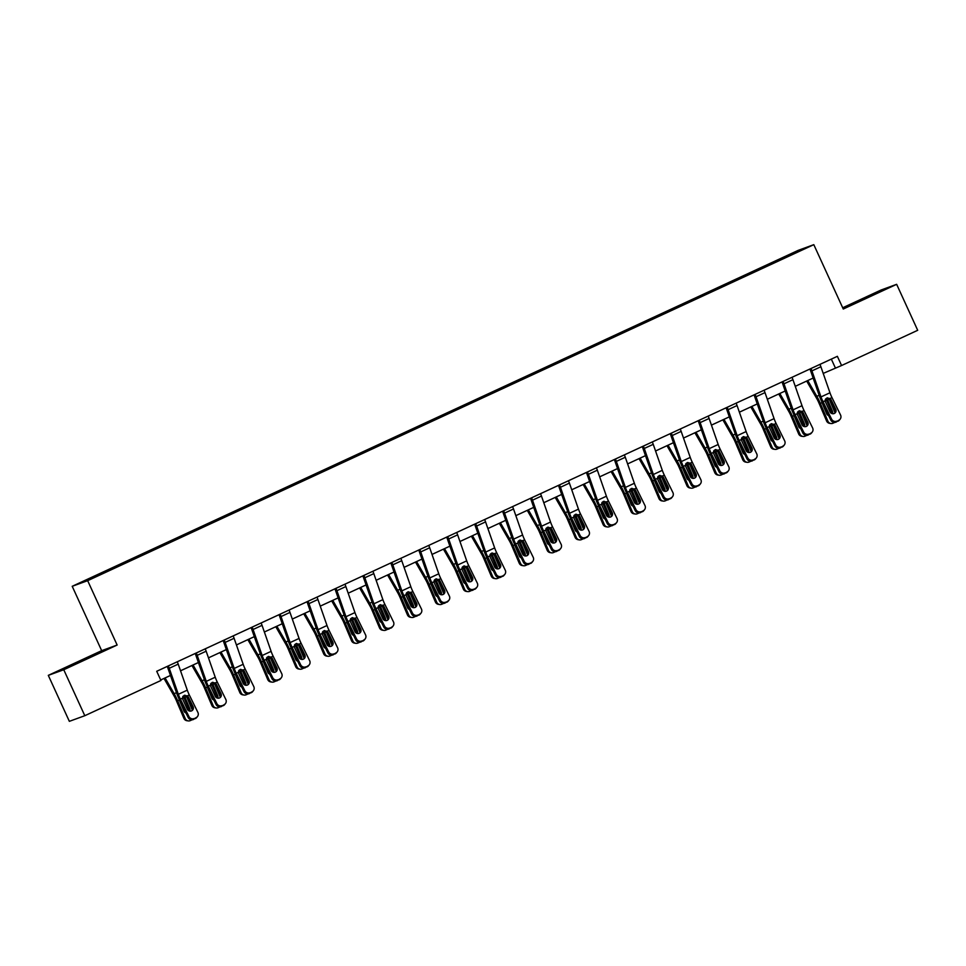 <?xml version="1.0" encoding="UTF-8"?>
<svg xmlns="http://www.w3.org/2000/svg" width="966" height="966" viewBox="0 0 966 966"><rect width="100%" height="100%" fill="white"/><g stroke="black" fill="none" stroke-linecap="round" stroke-linejoin="round"><path stroke-width="1.45" d="M48.3 675.367L63.756 669.74L117.14 645.034L101.672 650.661L48.3 675.367L69.347 721.336L84.803 715.709L160.936 680.487L156.721 671.285L837.365 356.321L841.579 365.522L917.7 330.3L896.653 284.318L881.197 289.957L842.702 307.768M101.672 650.661L72.209 586.302L798.351 250.291L813.807 244.664L87.664 580.675L72.209 586.302M796.986 251.365L82.678 581.906L121.004 564.953L796.841 252.066M63.756 669.74L84.803 715.709M117.14 645.034L87.664 580.675M813.807 244.664L843.27 309.023L896.653 284.318M823.201 373.407L841.579 365.522M160.694 679.967L170.475 675.451M180.533 670.79L198.416 662.519M208.475 657.858L226.358 649.587M236.416 644.938L254.299 636.654M264.358 632.005L282.241 623.722M292.3 619.073L310.183 610.802M320.241 606.141L338.136 597.869M348.183 593.209L366.078 584.937M376.136 580.288L394.019 572.005M404.078 567.356L421.961 559.072M432.019 554.424L449.902 546.152M459.961 541.491L477.844 533.22M487.902 528.559L505.786 520.288M515.844 515.639L533.727 507.355M543.786 502.706L561.669 494.423M571.727 489.774L589.61 481.503M599.669 476.842L617.552 468.57M627.61 463.909L645.493 455.638M655.552 450.989L673.435 442.706M683.493 438.057L701.376 429.773M711.435 425.125L729.318 416.853M739.376 412.192L757.259 403.921M767.318 399.26L785.201 390.989M795.26 386.34L813.143 378.056M831.328 359.123L835.312 367.805M765.012 266.012L765.362 266.773M737.07 278.945L737.42 279.705M709.129 291.877L709.479 292.638M681.187 304.809L681.537 305.57M653.245 317.729L653.596 318.502M625.304 330.662L625.654 331.435M597.362 343.594L597.712 344.355M569.421 356.526L569.771 357.287M541.479 369.459L541.829 370.22M513.538 382.379L513.888 383.152M485.596 395.311L485.946 396.084M457.655 408.244L458.005 409.004M429.713 421.176L430.063 421.937M401.771 434.108L402.122 434.869M373.83 447.029L374.18 447.801M345.888 459.961L346.239 460.734M317.947 472.893L318.297 473.654M290.005 485.826L290.355 486.586M262.064 498.758L262.402 499.519M234.11 511.678L234.46 512.451M206.169 524.61L206.519 525.383M178.227 537.543L178.577 538.303M150.285 550.475L150.636 551.236M122.344 563.407L122.694 564.168M842.956 308.323L880.775 291.14L842.895 308.19M68.84 666.854L103.41 650.855L79.14 661.396L64.179 668.544L68.84 666.854M819.941 364.387A7.076 1.546 65.2 0 1 820.883 366.742L829.963 392.764A10.119 2.222 -114.8 0 0 831.98 397.581L840.553 415.006A4.045 3.924 39 0 1 838.742 420.27L836.182 422.057L838.742 420.27M809.979 369L819.216 395.456A15.166 3.321 -114.8 0 0 822.259 402.677L830.82 420.101L831.593 419.147A4.045 3.924 39 0 0 836.954 421.104M810.981 368.529A7.076 1.546 65.2 0 1 811.923 370.884L821.003 396.917A10.119 2.222 -114.8 0 0 823.032 401.723L831.593 419.147M834.962 413.05A3.236 3.139 39 0 0 834.974 410.2L829.553 399.296L827.246 397.944M836.182 422.057A4.045 3.924 -141 0 1 830.82 420.101M840.118 419.208L839.345 420.162A4.045 3.924 -141 0 1 837.969 421.224M826.763 398.052L830.06 398.475L831.038 399.67L835.747 409.246A3.236 3.139 -141 0 1 834.298 413.46A3.236 3.139 -141 0 1 830.011 411.902L824.964 400.83L827.633 397.799M806.682 381.051L816.705 398.475A10.119 2.222 65.2 0 1 819.023 403.184L826.582 420.971L827.886 421.176A4.045 3.912 98.7 0 0 833.03 423.205L834.745 422.408M807.769 380.544L816.838 396.326A15.166 3.321 65.2 0 1 820.327 403.377L827.886 421.176M829.094 398.801A15.166 3.321 65.2 0 1 829.287 399.236L835.059 412.832M825.833 398.716L827.91 400.54L826.956 401.156L831.11 410.936L832.414 411.142L827.91 400.54M832.414 411.142A3.236 3.127 -81.3 0 1 832.414 413.702M828.587 415.549A3.236 3.127 -81.3 0 1 826.679 413.786L821.994 402.605L820.327 403.377M830.857 423.519L829.553 423.313A4.045 3.912 -81.3 0 1 826.582 420.971M831.219 413.243A3.236 3.127 98.7 0 0 831.11 410.936M826.956 401.156L825.29 399.465M845.624 307.345L876.536 293.169M871.694 295.487L850.515 305.196M94.33 655.202L73.15 664.91M68.26 667.059L99.172 652.883M791.999 377.32A7.076 1.546 65.2 0 1 792.941 379.674L802.022 405.696A10.119 2.222 -114.8 0 0 804.038 410.514L812.611 427.938A4.045 3.924 39 0 1 810.8 433.203L808.24 434.978L810.8 433.203M782.037 381.932L791.275 408.389A15.166 3.321 -114.8 0 0 794.318 415.609L802.879 433.034L803.652 432.08A4.045 3.924 39 0 0 809.013 434.024M783.04 381.461A7.076 1.546 65.2 0 1 783.981 383.816L793.062 409.838A10.119 2.222 -114.8 0 0 795.09 414.655L803.652 432.08M807.021 425.982A3.236 3.139 39 0 0 807.033 423.132L801.611 412.228L799.305 410.876M808.24 434.978A4.045 3.924 -141 0 1 802.879 433.034M812.177 432.14L811.404 433.094A4.045 3.924 -141 0 1 810.027 434.157M798.822 410.985L802.118 411.395L803.096 412.591L807.805 422.178A3.236 3.139 -141 0 1 806.356 426.392A3.236 3.139 -141 0 1 802.07 424.835L797.022 413.762L799.691 410.731M764.058 390.252A7.076 1.546 65.2 0 1 765 392.607L774.08 418.628A10.119 2.222 -114.8 0 0 776.096 423.434L784.67 440.858A4.045 3.924 39 0 1 782.858 446.135L780.299 447.91L782.858 446.135M754.084 394.865L763.333 421.321A15.166 3.321 -114.8 0 0 766.376 428.542L774.937 445.966L775.71 445.012A4.045 3.924 39 0 0 781.071 446.956M755.098 394.394A7.076 1.546 65.2 0 1 756.04 396.748L765.12 422.77A10.119 2.222 -114.8 0 0 767.149 427.588L775.71 445.012M779.079 438.914A3.236 3.139 39 0 0 779.091 436.064L773.669 425.161L771.363 423.808M780.299 447.91A4.045 3.924 -141 0 1 774.937 445.966M784.235 445.06L783.462 446.014A4.045 3.924 -141 0 1 782.086 447.089M770.88 423.917L774.177 424.328L775.155 425.523L779.864 435.111A3.236 3.139 -141 0 1 778.415 439.325A3.236 3.139 -141 0 1 774.128 437.767L769.069 426.694L771.749 423.651M778.741 393.983L788.763 411.407A10.119 2.222 65.2 0 1 791.082 416.105L798.64 433.903L799.945 434.096A4.045 3.912 98.7 0 0 805.089 436.125L806.803 435.34M779.828 393.476L788.896 409.258A15.166 3.321 65.2 0 1 792.386 416.31L799.945 434.096M801.152 411.721A15.166 3.321 65.2 0 1 801.345 412.168L807.117 425.765M797.892 411.649L799.969 413.472L799.015 414.076L803.169 423.869L804.473 424.062L799.969 413.472M804.473 424.062A3.236 3.127 -81.3 0 1 804.473 426.634M800.645 428.481A3.236 3.127 -81.3 0 1 798.737 426.718L794.052 415.537L792.386 416.31M802.915 436.439L801.611 436.246A4.045 3.912 -81.3 0 1 798.64 433.903M803.277 426.175A3.236 3.127 98.7 0 0 803.169 423.869M799.015 414.076L797.348 412.397M750.799 406.915L760.822 424.34A10.119 2.222 65.2 0 1 763.14 429.037L770.699 446.835L772.003 447.029A4.045 3.912 98.7 0 0 777.147 449.057L778.862 448.272M751.886 406.408L760.954 422.19A15.166 3.321 65.2 0 1 764.444 429.242L772.003 447.029M773.211 424.654A15.166 3.321 65.2 0 1 773.404 425.1L779.176 438.697M769.95 424.581L772.027 426.392L771.073 427.008L775.227 436.801L776.519 436.994L772.027 426.392M776.519 436.994A3.236 3.127 -81.3 0 1 776.531 439.566M772.703 441.414A3.236 3.127 -81.3 0 1 770.796 439.651L766.11 428.469L764.444 429.242M774.973 449.371L773.669 449.178A4.045 3.912 -81.3 0 1 770.699 446.835M775.336 439.095A3.236 3.127 98.7 0 0 775.227 436.801M771.073 427.008L769.407 425.318M736.116 403.184A7.076 1.546 65.2 0 1 737.058 405.539L746.138 431.56A10.119 2.222 -114.8 0 0 748.155 436.366L756.728 453.791A4.045 3.924 39 0 1 754.917 459.055L752.357 460.842L754.917 459.055M726.142 407.797L735.392 434.253A15.166 3.321 -114.8 0 0 738.435 441.462L746.996 458.886L747.769 457.932A4.045 3.924 39 0 0 753.13 459.888M727.157 407.326A7.076 1.546 65.2 0 1 728.098 409.681L737.179 435.702A10.119 2.222 -114.8 0 0 739.207 440.508L747.769 457.932M751.137 451.834A3.236 3.139 39 0 0 751.15 448.997L745.728 438.093L743.422 436.729M752.357 460.842A4.045 3.924 -141 0 1 746.996 458.886M756.293 457.993L755.521 458.947A4.045 3.924 -141 0 1 754.144 460.009M742.939 436.849L746.235 437.26L747.201 438.455L751.922 448.043A3.236 3.139 -141 0 1 750.473 452.257A3.236 3.139 -141 0 1 746.187 450.687L741.127 439.615L743.808 436.584M708.175 416.105A7.076 1.546 65.2 0 1 709.116 418.459L718.185 444.493A10.119 2.222 -114.8 0 0 720.213 449.299L728.787 466.723A4.045 3.924 39 0 1 726.975 471.988L724.415 473.775L726.975 471.988M698.201 420.717L707.45 447.186A15.166 3.321 -114.8 0 0 710.493 454.394L719.054 471.819L719.827 470.865A4.045 3.924 39 0 0 725.188 472.821M699.215 420.258A7.076 1.546 65.2 0 1 700.157 422.613L709.237 448.635A10.119 2.222 -114.8 0 0 711.266 453.44L719.827 470.865M723.196 464.767A3.236 3.139 39 0 0 723.208 461.917L717.786 451.025L715.48 449.661M724.415 473.775A4.045 3.924 -141 0 1 719.054 471.819M728.34 470.925L727.579 471.879A4.045 3.924 -141 0 1 726.203 472.942M714.997 449.77L718.293 450.192L719.259 451.388L723.981 460.963A3.236 3.139 -141 0 1 722.532 465.189A3.236 3.139 -141 0 1 718.245 463.62L713.186 452.547L715.866 449.516M680.233 429.037A7.076 1.546 65.2 0 1 681.175 431.391L690.243 457.413A10.119 2.222 -114.8 0 0 692.272 462.231L700.845 479.655A4.045 3.924 39 0 1 699.034 484.92L696.474 486.707L699.034 484.92M670.259 433.649L679.509 460.106A15.166 3.321 -114.8 0 0 682.551 467.327L691.113 484.751L691.885 483.797A4.045 3.924 39 0 0 697.247 485.753M671.273 433.179A7.076 1.546 65.2 0 1 672.215 435.533L681.296 461.567A10.119 2.222 -114.8 0 0 683.324 466.373L691.885 483.797M695.254 477.699A3.236 3.139 39 0 0 695.266 474.849L689.845 463.946L687.538 462.593M696.474 486.707A4.045 3.924 -141 0 1 691.113 484.751M700.398 483.857L699.625 484.811A4.045 3.924 -141 0 1 698.261 485.874M687.055 462.702L690.34 463.125L691.318 464.32L696.039 473.895A3.236 3.139 -141 0 1 694.59 478.11A3.236 3.139 -141 0 1 690.304 476.552L685.244 465.479L687.925 462.448M722.858 419.836L732.868 437.272A10.119 2.222 65.2 0 1 735.198 441.969L742.757 459.768L744.062 459.961A4.045 3.912 98.7 0 0 749.205 461.99L750.92 461.205M723.945 419.341L733.013 435.123A15.166 3.321 65.2 0 1 736.503 442.174L744.062 459.961M745.269 437.586A15.166 3.321 65.2 0 1 745.462 438.021L751.234 451.629M742.009 437.501L744.086 439.325L743.132 439.941L747.286 449.733L748.578 449.927L744.086 439.325M748.578 449.927A3.236 3.127 -81.3 0 1 748.59 452.499M744.762 454.346A3.236 3.127 -81.3 0 1 742.854 452.583L738.169 441.402L736.503 442.174M747.032 462.303L745.728 462.098A4.045 3.912 -81.3 0 1 742.757 459.768M747.394 452.028A3.236 3.127 98.7 0 0 747.286 449.733M743.132 439.941L741.465 438.25M694.916 432.768L704.926 450.204A10.119 2.222 65.2 0 1 707.257 454.901L714.816 472.688L716.12 472.893A4.045 3.912 98.7 0 0 721.264 474.922L722.979 474.125M695.991 432.273L705.071 448.055A15.166 3.321 65.2 0 1 708.561 455.095L716.12 472.893M717.327 450.518A15.166 3.321 65.2 0 1 717.509 450.953L723.293 464.561M714.067 450.434L716.144 452.257L715.178 452.873L719.344 462.654L720.636 462.859L716.144 452.257M720.636 462.859A3.236 3.127 -81.3 0 1 720.648 465.431M716.82 467.278A3.236 3.127 -81.3 0 1 714.912 465.503L710.215 454.334L708.561 455.095M719.09 475.236L717.786 475.03A4.045 3.912 -81.3 0 1 714.816 472.688M719.441 464.96A3.236 3.127 98.7 0 0 719.344 462.654M715.178 452.873L713.524 451.182M666.975 445.7L676.985 463.125A10.119 2.222 65.2 0 1 679.315 467.834L686.874 485.62L688.178 485.826A4.045 3.912 98.7 0 0 693.322 487.854L695.025 487.057M668.049 445.193L677.13 460.975A15.166 3.321 65.2 0 1 680.619 468.027L688.178 485.826M689.386 463.451A15.166 3.321 65.2 0 1 689.567 463.885L695.351 477.482M686.126 463.366L688.203 465.189L687.237 465.805L691.402 475.586L692.694 475.791L688.203 465.189M692.694 475.791A3.236 3.127 -81.3 0 1 692.707 478.351M688.879 480.199A3.236 3.127 -81.3 0 1 686.971 478.436L682.274 467.254L680.619 468.027M691.149 488.168L689.845 487.963A4.045 3.912 -81.3 0 1 686.874 485.62M691.499 477.892A3.236 3.127 98.7 0 0 691.402 475.586M687.237 465.805L685.582 464.115M652.292 441.969A7.076 1.546 65.2 0 1 653.233 444.324L662.302 470.345A10.119 2.222 -114.8 0 0 664.33 475.163L672.904 492.588A4.045 3.924 39 0 1 671.092 497.852L668.532 499.627L671.092 497.852M642.318 446.582L651.567 473.038A15.166 3.321 -114.8 0 0 654.61 480.259L663.171 497.683L663.944 496.729A4.045 3.924 39 0 0 669.305 498.673M643.332 446.111A7.076 1.546 65.2 0 1 644.274 448.465L653.354 474.487A10.119 2.222 -114.8 0 0 655.383 479.305L663.944 496.729M667.301 490.631A3.236 3.139 39 0 0 667.325 487.782L661.903 476.878L659.597 475.526M668.532 499.627A4.045 3.924 -141 0 1 663.171 497.683M672.457 496.79L671.684 497.744A4.045 3.924 -141 0 1 670.319 498.806M659.102 475.634L662.398 476.045L663.376 477.24L668.098 486.828A3.236 3.139 -141 0 1 666.649 491.042A3.236 3.139 -141 0 1 662.362 489.484L657.303 478.411L659.983 475.381M639.033 458.633L649.043 476.057A10.119 2.222 65.2 0 1 651.374 480.754L658.933 498.553L660.225 498.746A4.045 3.912 98.7 0 0 665.381 500.786L667.083 499.99M640.108 458.125L649.188 473.908A15.166 3.321 65.2 0 1 652.678 480.959L660.225 498.746M661.444 476.371A15.166 3.321 65.2 0 1 661.625 476.818L667.409 490.414M658.172 476.298L660.249 478.122L659.295 478.725L663.461 488.518L664.753 488.711L660.249 478.122M664.753 488.711A3.236 3.127 -81.3 0 1 664.765 491.283M660.937 493.131A3.236 3.127 -81.3 0 1 659.029 491.368L654.332 480.187L652.678 480.959M663.207 501.088L661.903 500.895A4.045 3.912 -81.3 0 1 658.933 498.553M663.557 490.825A3.236 3.127 98.7 0 0 663.461 488.518M659.295 478.725L657.641 477.047M624.35 454.901A7.076 1.546 65.2 0 1 625.292 457.256L634.36 483.278A10.119 2.222 -114.8 0 0 636.389 488.084L644.962 505.508A4.045 3.924 39 0 1 643.151 510.785L640.591 512.56L643.151 510.785M614.376 459.514L623.625 485.97A15.166 3.321 -114.8 0 0 626.656 493.191L635.23 510.616L636.002 509.662A4.045 3.924 39 0 0 641.364 511.606M615.39 459.043A7.076 1.546 65.2 0 1 616.332 461.398L625.413 487.419A10.119 2.222 -114.8 0 0 627.429 492.237L636.002 509.662M639.359 503.564A3.236 3.139 39 0 0 639.383 500.714L633.962 489.81L631.655 488.458M640.591 512.56A4.045 3.924 -141 0 1 635.23 510.616M644.515 509.722L643.742 510.664A4.045 3.924 -141 0 1 642.378 511.739M631.16 488.567L634.457 488.977L635.435 490.173L640.156 499.76A3.236 3.139 -141 0 1 638.707 503.974A3.236 3.139 -141 0 1 634.42 502.417L629.361 491.344L632.042 488.313M611.092 471.565L621.102 488.989A10.119 2.222 65.2 0 1 623.432 493.686L630.991 511.485L632.283 511.678A4.045 3.912 98.7 0 0 637.439 513.707L639.142 512.922M612.166 471.058L621.247 486.84A15.166 3.321 65.2 0 1 624.736 493.892L632.283 511.678M633.503 489.303A15.166 3.321 65.2 0 1 633.684 489.75L639.468 503.346M630.23 489.231L632.307 491.042L631.353 491.658L635.519 501.451L636.811 501.644L632.307 491.042M636.811 501.644A3.236 3.127 -81.3 0 1 636.823 504.216M632.996 506.063A3.236 3.127 -81.3 0 1 631.088 504.3L626.391 493.119L624.736 493.892M635.254 514.021L633.962 513.827A4.045 3.912 -81.3 0 1 630.991 511.485M635.616 503.745A3.236 3.127 98.7 0 0 635.519 501.451M631.353 491.658L629.699 489.967M596.408 467.834A7.076 1.546 65.2 0 1 597.35 470.188L606.419 496.21A10.119 2.222 -114.8 0 0 608.447 501.016L617.02 518.44A4.045 3.924 39 0 1 615.209 523.705L612.649 525.492L615.209 523.705M586.434 472.446L595.684 498.903A15.166 3.321 -114.8 0 0 598.715 506.112L607.288 523.536L608.061 522.582A4.045 3.924 39 0 0 613.422 524.538M587.449 471.976A7.076 1.546 65.2 0 1 588.391 474.33L597.471 500.352A10.119 2.222 -114.8 0 0 599.488 505.158L608.061 522.582M611.418 516.484A3.236 3.139 39 0 0 611.43 513.646L606.008 502.743L603.714 501.378M612.649 525.492A4.045 3.924 -141 0 1 607.288 523.536M616.574 522.642L615.801 523.596A4.045 3.924 -141 0 1 614.436 524.659M603.219 501.499L606.515 501.909L607.493 503.105L612.202 512.692A3.236 3.139 -141 0 1 610.766 516.907A3.236 3.139 -141 0 1 606.479 515.337L601.42 504.264L604.1 501.233M583.138 484.485L593.16 501.922A10.119 2.222 65.2 0 1 595.491 506.619L603.05 524.417L604.342 524.61A4.045 3.912 98.7 0 0 609.498 526.639L611.2 525.854M584.225 483.99L593.293 499.772A15.166 3.321 65.2 0 1 596.795 506.824L604.342 524.61M605.561 502.235A15.166 3.321 65.2 0 1 605.742 502.67L611.526 516.279M602.289 502.151L604.366 503.974L603.412 504.59L607.566 514.383L608.87 514.576L604.366 503.974M608.87 514.576A3.236 3.127 -81.3 0 1 608.882 517.148M605.054 518.996A3.236 3.127 -81.3 0 1 603.134 517.233L598.449 506.051L596.795 506.824M607.312 526.953L606.02 526.748A4.045 3.912 -81.3 0 1 603.05 524.417M607.674 516.677A3.236 3.127 98.7 0 0 607.566 514.383M603.412 504.59L601.758 502.9M568.455 480.754A7.076 1.546 65.2 0 1 569.409 483.109L578.477 509.142A10.119 2.222 -114.8 0 0 580.506 513.948L589.079 531.372A4.045 3.924 39 0 1 587.268 536.637L584.708 538.424L587.268 536.637M558.493 485.367L567.742 511.835A15.166 3.321 -114.8 0 0 570.773 519.044L579.346 536.468L580.119 535.514A4.045 3.924 39 0 0 585.481 537.47M559.507 484.908A7.076 1.546 65.2 0 1 560.449 487.262L569.529 513.284A10.119 2.222 -114.8 0 0 571.546 518.09L580.119 535.514M583.476 529.416A3.236 3.139 39 0 0 583.488 526.567L578.066 515.675L575.772 514.31M584.708 538.424A4.045 3.924 -141 0 1 579.346 536.468M588.632 535.575L587.859 536.528A4.045 3.924 -141 0 1 586.495 537.591M575.277 514.419L578.574 514.842L579.552 516.037L584.261 525.613A3.236 3.139 -141 0 1 582.824 529.839A3.236 3.139 -141 0 1 578.537 528.269L573.478 517.196L576.159 514.166M555.196 497.418L565.219 514.854A10.119 2.222 65.2 0 1 567.549 519.551L575.108 537.337L576.4 537.543A4.045 3.912 98.7 0 0 581.556 539.571L583.259 538.774M556.283 496.922L565.351 512.705A15.166 3.321 65.2 0 1 568.853 519.744L576.4 537.543M577.62 515.168A15.166 3.321 65.2 0 1 577.801 515.602L583.585 529.211M574.347 515.083L576.424 516.907L575.47 517.522L579.624 527.303L580.928 527.508L576.424 516.907M580.928 527.508A3.236 3.127 -81.3 0 1 580.94 530.08M577.113 531.928A3.236 3.127 -81.3 0 1 575.193 530.153L570.508 518.984L568.853 519.744M579.371 539.885L578.079 539.68A4.045 3.912 -81.3 0 1 575.108 537.337M579.733 529.61A3.236 3.127 98.7 0 0 579.624 527.303M575.47 517.522L573.816 515.832M540.513 493.686A7.076 1.546 65.2 0 1 541.455 496.041L550.535 522.063A10.119 2.222 -114.8 0 0 552.564 526.881L561.125 544.305A4.045 3.924 39 0 1 559.326 549.569L556.766 551.357L559.326 549.569M530.551 498.299L539.801 524.755A15.166 3.321 -114.8 0 0 542.832 531.976L551.405 549.4L552.178 548.447A4.045 3.924 39 0 0 557.539 550.403M531.566 497.828A7.076 1.546 65.2 0 1 532.508 500.183L541.576 526.216A10.119 2.222 -114.8 0 0 543.604 531.022L552.178 548.447M555.535 542.349A3.236 3.139 39 0 0 555.547 539.499L550.125 528.595L547.819 527.243M556.766 551.357A4.045 3.924 -141 0 1 551.405 549.4M560.691 548.507L559.918 549.461A4.045 3.924 -141 0 1 558.553 550.523M547.336 527.351L550.632 527.774L551.61 528.97L556.319 538.545A3.236 3.139 -141 0 1 554.882 542.759A3.236 3.139 -141 0 1 550.596 541.202L545.536 530.129L548.217 527.098M527.255 510.35L537.277 527.774A10.119 2.222 65.2 0 1 539.608 532.483L547.167 550.27L548.459 550.475A4.045 3.912 98.7 0 0 553.615 552.504L555.317 551.707M528.342 509.843L537.41 525.625A15.166 3.321 65.2 0 1 540.912 532.677L548.459 550.475M549.678 528.1A15.166 3.321 65.2 0 1 549.859 528.535L555.643 542.131M546.406 528.016L548.483 529.839L547.529 530.455L551.683 540.236L552.987 540.441L548.483 529.839M552.987 540.441A3.236 3.127 -81.3 0 1 552.999 543.001M549.171 544.848A3.236 3.127 -81.3 0 1 547.251 543.085L542.566 531.904L540.912 532.677M551.429 552.818L550.137 552.612A4.045 3.912 -81.3 0 1 547.167 550.27M551.791 542.542A3.236 3.127 98.7 0 0 551.683 540.236M547.529 530.455L545.875 528.764M512.572 506.619A7.076 1.546 65.2 0 1 513.514 508.973L522.594 534.995A10.119 2.222 -114.8 0 0 524.623 539.813L533.184 557.237A4.045 3.924 39 0 1 531.385 562.502L528.813 564.277L531.385 562.502M502.61 511.231L511.859 537.688A15.166 3.321 -114.8 0 0 514.89 544.909L523.463 562.333L524.236 561.379A4.045 3.924 39 0 0 529.585 563.323M503.624 510.76A7.076 1.546 65.2 0 1 504.566 513.115L513.634 539.137A10.119 2.222 -114.8 0 0 515.663 543.955L524.236 561.379M527.593 555.281A3.236 3.139 39 0 0 527.605 552.431L522.183 541.528L519.877 540.175M528.813 564.277A4.045 3.924 -141 0 1 523.463 562.333M532.749 561.439L531.976 562.393A4.045 3.924 -141 0 1 530.612 563.456M519.394 540.284L522.691 540.694L523.669 541.89L528.378 551.477A3.236 3.139 -141 0 1 526.941 555.692A3.236 3.139 -141 0 1 522.654 554.134L517.595 543.061L520.276 540.03M499.313 523.282L509.336 540.706A10.119 2.222 65.2 0 1 511.666 545.404L519.225 563.202L520.517 563.395A4.045 3.912 98.7 0 0 525.673 565.436L527.376 564.639M500.4 522.775L509.468 538.557A15.166 3.321 65.2 0 1 512.958 545.609L520.517 563.395M521.737 541.02A15.166 3.321 65.2 0 1 521.918 541.467L527.702 555.064M518.464 540.948L520.541 542.771L519.587 543.375L523.741 553.168L525.045 553.361L520.541 542.771M525.045 553.361A3.236 3.127 -81.3 0 1 525.057 555.933M521.229 557.78A3.236 3.127 -81.3 0 1 519.31 556.018L514.624 544.836L512.958 545.609M523.487 565.738L522.195 565.545A4.045 3.912 -81.3 0 1 519.225 563.202M523.85 555.474A3.236 3.127 98.7 0 0 523.741 553.168M519.587 543.375L517.933 541.697M484.63 519.551A7.076 1.546 65.2 0 1 485.572 521.906L494.652 547.927A10.119 2.222 -114.8 0 0 496.681 552.733L505.242 570.157A4.045 3.924 39 0 1 503.443 575.434L500.871 577.209L503.443 575.434M474.668 524.164L483.906 550.62A15.166 3.321 -114.8 0 0 486.949 557.841L495.522 575.265L496.295 574.311A4.045 3.924 39 0 0 501.644 576.255M475.683 523.693A7.076 1.546 65.2 0 1 476.624 526.047L485.693 552.069A10.119 2.222 -114.8 0 0 487.721 556.887L496.295 574.311M499.651 568.213A3.236 3.139 39 0 0 499.663 565.364L494.242 554.46L491.935 553.107M500.871 577.209A4.045 3.924 -141 0 1 495.522 575.265M504.807 574.372L504.035 575.313A4.045 3.924 -141 0 1 502.67 576.388M491.452 553.216L494.749 553.627L495.727 554.822L500.436 564.41A3.236 3.139 -141 0 1 498.999 568.624A3.236 3.139 -141 0 1 494.713 567.066L489.653 555.993L492.334 552.963M471.372 536.215L481.394 553.639A10.119 2.222 65.2 0 1 483.725 558.336L491.283 576.134L492.575 576.328A4.045 3.912 98.7 0 0 497.731 578.356L499.434 577.571M472.459 535.707L481.527 551.489A15.166 3.321 65.2 0 1 485.017 558.541L492.575 576.328M493.783 553.953A15.166 3.321 65.2 0 1 493.976 554.399L499.748 567.996M490.523 553.88L492.6 555.692L491.646 556.307L495.8 566.1L497.104 566.293L492.6 555.692M497.104 566.293A3.236 3.127 -81.3 0 1 497.116 568.865M493.288 570.713A3.236 3.127 -81.3 0 1 491.368 568.95L486.683 557.768L485.017 558.541M495.546 578.67L494.254 578.477A4.045 3.912 -81.3 0 1 491.283 576.134M495.908 568.394A3.236 3.127 98.7 0 0 495.8 566.1M491.646 556.307L489.991 554.617M456.689 532.483A7.076 1.546 65.2 0 1 457.63 534.838L466.711 560.86A10.119 2.222 -114.8 0 0 468.739 565.665L477.301 583.09A4.045 3.924 39 0 1 475.501 588.354L472.929 590.141L475.501 588.354M446.727 537.096L455.964 563.552A15.166 3.321 -114.8 0 0 459.007 570.761L467.58 588.185L468.353 587.231A4.045 3.924 39 0 0 473.702 589.188M447.741 536.625A7.076 1.546 65.2 0 1 448.683 538.98L457.751 565.001A10.119 2.222 -114.8 0 0 459.78 569.807L468.353 587.231M471.71 581.134A3.236 3.139 39 0 0 471.722 578.296L466.3 567.392L463.994 566.028M472.929 590.141A4.045 3.924 -141 0 1 467.58 588.185M476.866 587.292L476.093 588.246A4.045 3.924 -141 0 1 474.729 589.308M463.511 566.148L466.807 566.559L467.785 567.754L472.495 577.342A3.236 3.139 -141 0 1 471.046 581.556A3.236 3.139 -141 0 1 466.771 579.986L461.712 568.914L464.392 565.883M443.43 549.135L453.452 566.571A10.119 2.222 65.2 0 1 455.783 571.268L463.33 589.067L464.634 589.26A4.045 3.912 98.7 0 0 469.778 591.289L471.493 590.504M444.517 548.64L453.585 564.422A15.166 3.321 65.2 0 1 457.075 571.474L464.634 589.26M465.841 566.885A15.166 3.321 65.2 0 1 466.035 567.32L471.806 580.928M462.581 566.8L464.658 568.624L463.704 569.24L467.858 579.032L469.162 579.226L464.658 568.624M469.162 579.226A3.236 3.127 -81.3 0 1 469.174 581.798M465.334 583.645A3.236 3.127 -81.3 0 1 463.426 581.882L458.741 570.701L457.075 571.474M467.604 591.603L466.3 591.409A4.045 3.912 -81.3 0 1 463.33 589.067M467.967 581.327A3.236 3.127 98.7 0 0 467.858 579.032M463.704 569.24L462.05 567.549M428.747 545.416A7.076 1.546 65.2 0 1 429.689 547.758L438.769 573.792A10.119 2.222 -114.8 0 0 440.798 578.598L449.359 596.022A4.045 3.924 39 0 1 447.56 601.287L444.988 603.074L447.56 601.287M418.785 550.016L428.023 576.485A15.166 3.321 -114.8 0 0 431.065 583.693L439.639 601.118L440.411 600.164A4.045 3.924 39 0 0 445.761 602.12M419.799 549.557A7.076 1.546 65.2 0 1 420.741 551.912L429.81 577.934A10.119 2.222 -114.8 0 0 431.838 582.74L440.411 600.164M443.768 594.066A3.236 3.139 39 0 0 443.78 591.216L438.359 580.325L436.052 578.96M444.988 603.074A4.045 3.924 -141 0 1 439.639 601.118M448.924 600.224L448.152 601.178A4.045 3.924 -141 0 1 446.787 602.241M435.569 579.069L438.866 579.491L439.844 580.687L444.553 590.274A3.236 3.139 -141 0 1 443.104 594.488A3.236 3.139 -141 0 1 438.818 592.919L433.77 581.846L436.451 578.815M415.489 562.067L425.511 579.503A10.119 2.222 65.2 0 1 427.841 584.201L435.388 601.987L436.692 602.192A4.045 3.912 98.7 0 0 441.836 604.221L443.551 603.424M416.575 561.572L425.644 577.354A15.166 3.321 65.2 0 1 429.133 584.394L436.692 602.192M437.9 579.817A15.166 3.321 65.2 0 1 438.093 580.252L443.865 593.861M434.64 579.733L436.717 581.556L435.763 582.172L439.916 591.953L441.22 592.158L436.717 581.556M441.22 592.158A3.236 3.127 -81.3 0 1 441.233 594.73M437.393 596.577A3.236 3.127 -81.3 0 1 435.485 594.802L430.8 583.633L429.133 584.394M439.663 604.535L438.359 604.33A4.045 3.912 -81.3 0 1 435.388 601.987M440.025 594.259A3.236 3.127 98.7 0 0 439.916 591.953M435.763 582.172L434.108 580.481M400.805 558.336A7.076 1.546 65.2 0 1 401.747 560.691L410.828 586.712A10.119 2.222 -114.8 0 0 412.856 591.53L421.418 608.954A4.045 3.924 39 0 1 419.618 614.219L417.046 616.006L419.618 614.219M390.844 562.949L400.081 589.405A15.166 3.321 -114.8 0 0 403.124 596.626L411.697 614.05L412.47 613.096A4.045 3.924 39 0 0 417.819 615.052M391.846 562.49A7.076 1.546 65.2 0 1 392.8 564.832L401.868 590.866A10.119 2.222 -114.8 0 0 403.897 595.672L412.47 613.096M415.827 606.998A3.236 3.139 39 0 0 415.839 604.148L410.417 593.245L408.111 591.892M417.046 616.006A4.045 3.924 -141 0 1 411.697 614.05M420.983 613.156L420.21 614.11A4.045 3.924 -141 0 1 418.846 615.173M407.628 592.001L410.924 592.424L411.902 593.619L416.612 603.195A3.236 3.139 -141 0 1 415.163 607.409A3.236 3.139 -141 0 1 410.876 605.851L405.829 594.778L408.509 591.747M387.547 574.999L397.569 592.424A10.119 2.222 65.2 0 1 399.9 597.133L407.447 614.919L408.751 615.125A4.045 3.912 98.7 0 0 413.895 617.153L415.609 616.356M388.634 574.504L397.702 590.274A15.166 3.321 65.2 0 1 401.192 597.326L408.751 615.125M409.958 592.75A15.166 3.321 65.2 0 1 410.152 593.184L415.923 606.781M406.698 592.665L408.775 594.488L407.821 595.104L411.975 604.885L413.279 605.09L408.775 594.488M413.279 605.09A3.236 3.127 -81.3 0 1 413.291 607.65M409.451 609.498A3.236 3.127 -81.3 0 1 407.543 607.735L402.858 596.553L401.192 597.326M411.721 617.467L410.417 617.262A4.045 3.912 -81.3 0 1 407.447 614.919M412.084 607.191A3.236 3.127 98.7 0 0 411.975 604.885M407.821 595.104L406.167 593.414M372.864 571.268A7.076 1.546 65.2 0 1 373.806 573.623L382.886 599.644A10.119 2.222 -114.8 0 0 384.915 604.462L393.476 621.887A4.045 3.924 39 0 1 391.677 627.151L389.105 628.926L391.677 627.151M362.902 575.881L372.139 602.337A15.166 3.321 -114.8 0 0 375.182 609.558L383.756 626.982L384.516 626.028A4.045 3.924 39 0 0 389.878 627.972M363.904 575.41A7.076 1.546 65.2 0 1 364.846 577.765L373.927 603.786A10.119 2.222 -114.8 0 0 375.955 608.604L384.516 626.028M387.885 619.93A3.236 3.139 39 0 0 387.897 617.081L382.476 606.177L380.169 604.825M389.105 628.926A4.045 3.924 -141 0 1 383.756 626.982M393.041 626.089L392.268 627.043A4.045 3.924 -141 0 1 390.904 628.105M379.686 604.933L382.983 605.344L383.961 606.539L388.67 616.127A3.236 3.139 -141 0 1 387.221 620.341A3.236 3.139 -141 0 1 382.934 618.783L377.887 607.711L380.568 604.68M359.606 587.932L369.628 605.356A10.119 2.222 65.2 0 1 371.958 610.053L379.505 627.852L380.809 628.045A4.045 3.912 98.7 0 0 385.953 630.086L387.668 629.289M360.692 587.425L369.761 603.207A15.166 3.321 65.2 0 1 373.25 610.258L380.809 628.045M382.017 605.67A15.166 3.321 65.2 0 1 382.21 606.117L387.982 619.713M378.757 605.597L380.833 607.421L379.88 608.025L384.033 617.817L385.337 618.011L380.833 607.421M385.337 618.011A3.236 3.127 -81.3 0 1 385.337 620.583M381.51 622.43A3.236 3.127 -81.3 0 1 379.602 620.667L374.917 609.486L373.25 610.258M383.78 630.387L382.476 630.194A4.045 3.912 -81.3 0 1 379.505 627.852M384.142 620.124A3.236 3.127 98.7 0 0 384.033 617.817M379.88 608.025L378.225 606.346M344.922 584.201A7.076 1.546 65.2 0 1 345.864 586.555L354.945 612.577A10.119 2.222 -114.8 0 0 356.973 617.383L365.534 634.807A4.045 3.924 39 0 1 363.723 640.084L361.163 641.859L363.723 640.084M334.96 588.813L344.198 615.27A15.166 3.321 -114.8 0 0 347.241 622.49L355.802 639.915L356.575 638.961A4.045 3.924 39 0 0 361.936 640.905M335.963 588.342A7.076 1.546 65.2 0 1 336.905 590.697L345.985 616.719A10.119 2.222 -114.8 0 0 348.014 621.536L356.575 638.961M359.944 632.863A3.236 3.139 39 0 0 359.956 630.013L354.534 619.109L352.228 617.757M361.163 641.859A4.045 3.924 -141 0 1 355.802 639.915M365.1 639.021L364.327 639.975A4.045 3.924 -141 0 1 362.95 641.038M351.745 617.866L355.041 618.276L356.019 619.472L360.729 629.059A3.236 3.139 -141 0 1 359.28 633.273A3.236 3.139 -141 0 1 354.993 631.716L349.946 620.643L352.626 617.612M331.664 600.864L341.686 618.288A10.119 2.222 65.2 0 1 344.005 622.985L351.564 640.784L352.868 640.977A4.045 3.912 98.7 0 0 358.012 643.006L359.726 642.221M332.751 600.357L341.819 616.139A15.166 3.321 65.2 0 1 345.309 623.191L352.868 640.977M354.075 618.602A15.166 3.321 65.2 0 1 354.268 619.049L360.04 632.645M350.815 618.53L352.892 620.341L351.938 620.957L356.092 630.75L357.396 630.943L352.892 620.341M357.396 630.943A3.236 3.127 -81.3 0 1 357.396 633.515M353.568 635.362A3.236 3.127 -81.3 0 1 351.66 633.599L346.975 622.418L345.309 623.191M355.838 643.32L354.534 643.127A4.045 3.912 -81.3 0 1 351.564 640.784M356.2 633.044A3.236 3.127 98.7 0 0 356.092 630.75M351.938 620.957L350.284 619.266M316.981 597.133A7.076 1.546 65.2 0 1 317.923 599.488L327.003 625.509A10.119 2.222 -114.8 0 0 329.032 630.315L337.593 647.739A4.045 3.924 39 0 1 335.782 653.004L333.222 654.791L335.782 653.004M307.019 601.746L316.256 628.202A15.166 3.321 -114.8 0 0 319.299 635.411L327.86 652.835L328.633 651.881A4.045 3.924 39 0 0 333.995 653.837M308.021 601.275A7.076 1.546 65.2 0 1 308.963 603.629L318.043 629.651A10.119 2.222 -114.8 0 0 320.072 634.457L328.633 651.881M332.002 645.783A3.236 3.139 39 0 0 332.014 642.945L326.593 632.042L324.286 630.677M333.222 654.791A4.045 3.924 -141 0 1 327.86 652.835M337.158 651.941L336.385 652.895A4.045 3.924 -141 0 1 335.009 653.958M323.803 630.798L327.1 631.209L328.078 632.404L332.787 641.992A3.236 3.139 -141 0 1 331.338 646.206A3.236 3.139 -141 0 1 327.051 644.636L322.004 633.563L324.685 630.532M303.722 613.784L313.745 631.221A10.119 2.222 65.2 0 1 316.063 635.918L323.622 653.716L324.926 653.91A4.045 3.912 98.7 0 0 330.07 655.938L331.785 655.153M304.809 613.289L313.878 629.071A15.166 3.321 65.2 0 1 317.367 636.123L324.926 653.91M326.134 631.535A15.166 3.321 65.2 0 1 326.327 631.969L332.099 645.578M322.873 631.45L324.95 633.273L323.996 633.889L328.15 643.682L329.454 643.875L324.95 633.273M329.454 643.875A3.236 3.127 -81.3 0 1 329.454 646.447M325.627 648.295A3.236 3.127 -81.3 0 1 323.719 646.532L319.034 635.35L317.367 636.123M327.897 656.252L326.593 656.059A4.045 3.912 -81.3 0 1 323.622 653.716M328.259 645.976A3.236 3.127 98.7 0 0 328.15 643.682M323.996 633.889L322.342 632.199M289.039 610.065A7.076 1.546 65.2 0 1 289.981 612.408L299.062 638.441A10.119 2.222 -114.8 0 0 301.09 643.247L309.651 660.672A4.045 3.924 39 0 1 307.84 665.936L305.28 667.723L307.84 665.936M279.077 614.666L288.315 641.134A15.166 3.321 -114.8 0 0 291.358 648.343L299.919 665.767L300.692 664.813A4.045 3.924 39 0 0 306.053 666.769M280.08 614.207A7.076 1.546 65.2 0 1 281.021 616.562L290.102 642.583A10.119 2.222 -114.8 0 0 292.13 647.389L300.692 664.813M304.061 658.715A3.236 3.139 39 0 0 304.073 655.866L298.651 644.974L296.345 643.61M305.28 667.723A4.045 3.924 -141 0 1 299.919 665.767M309.217 664.874L308.444 665.828A4.045 3.924 -141 0 1 307.067 666.89M295.862 643.718L299.158 644.141L300.136 645.336L304.845 654.924A3.236 3.139 -141 0 1 303.396 659.138A3.236 3.139 -141 0 1 299.11 657.568L294.062 646.495L296.731 643.465M275.781 626.717L285.803 644.153A10.119 2.222 65.2 0 1 288.122 648.85L295.681 666.637L296.985 666.842A4.045 3.912 98.7 0 0 302.129 668.87L303.843 668.074M276.868 626.222L285.936 642.004A15.166 3.321 65.2 0 1 289.426 649.043L296.985 666.842M298.192 644.467A15.166 3.321 65.2 0 1 298.385 644.902L304.157 658.51M294.932 644.382L297.009 646.206L296.055 646.822L300.209 656.602L301.513 656.808L297.009 646.206M301.513 656.808A3.236 3.127 -81.3 0 1 301.513 659.38M297.685 661.227A3.236 3.127 -81.3 0 1 295.777 659.452L291.092 648.283L289.426 649.043M299.955 669.184L298.651 668.979A4.045 3.912 -81.3 0 1 295.681 666.637M300.317 658.909A3.236 3.127 98.7 0 0 300.209 656.602M296.055 646.822L294.401 645.131M261.098 622.985A7.076 1.546 65.2 0 1 262.04 625.34L271.12 651.362A10.119 2.222 -114.8 0 0 273.137 656.18L281.71 673.604A4.045 3.924 39 0 1 279.899 678.869L277.339 680.656L279.899 678.869M251.136 627.598L260.373 654.067A15.166 3.321 -114.8 0 0 263.416 661.275L271.977 678.7L272.75 677.746A4.045 3.924 39 0 0 278.111 679.702M252.138 627.139A7.076 1.546 65.2 0 1 253.08 629.482L262.16 655.516A10.119 2.222 -114.8 0 0 264.189 660.321L272.75 677.746M276.119 671.648A3.236 3.139 39 0 0 276.131 668.798L270.709 657.894L268.403 656.542M277.339 680.656A4.045 3.924 -141 0 1 271.977 678.7M281.275 677.806L280.502 678.76A4.045 3.924 -141 0 1 279.126 679.822M267.92 656.651L271.217 657.073L272.195 658.269L276.904 667.844A3.236 3.139 -141 0 1 275.455 672.058A3.236 3.139 -141 0 1 271.168 670.501L266.121 659.428L268.789 656.397M247.839 639.649L257.862 657.073A10.119 2.222 65.2 0 1 260.18 661.782L267.739 679.569L269.043 679.774A4.045 3.912 98.7 0 0 274.187 681.803L275.902 681.006M248.926 639.154L257.994 654.924A15.166 3.321 65.2 0 1 261.484 661.976L269.043 679.774M270.251 657.399A15.166 3.321 65.2 0 1 270.444 657.834L276.216 671.43M266.99 657.315L269.067 659.138L268.113 659.754L272.267 669.535L273.571 669.74L269.067 659.138M273.571 669.74A3.236 3.127 -81.3 0 1 273.571 672.3M269.743 674.147A3.236 3.127 -81.3 0 1 267.836 672.384L263.15 661.203L261.484 661.976M272.014 682.117L270.709 681.911A4.045 3.912 -81.3 0 1 267.739 679.569M272.376 671.841A3.236 3.127 98.7 0 0 272.267 669.535M268.113 659.754L266.447 658.063M233.156 635.918A7.076 1.546 65.2 0 1 234.098 638.272L243.178 664.294A10.119 2.222 -114.8 0 0 245.195 669.112L253.768 686.536A4.045 3.924 39 0 1 251.957 691.801L249.397 693.576L251.957 691.801M223.182 640.53L232.432 666.987A15.166 3.321 -114.8 0 0 235.475 674.208L244.036 691.632L244.809 690.678A4.045 3.924 39 0 0 250.17 692.634M224.197 640.06A7.076 1.546 65.2 0 1 225.138 642.414L234.219 668.436A10.119 2.222 -114.8 0 0 236.247 673.254L244.809 690.678M248.177 684.58A3.236 3.139 39 0 0 248.19 681.73L242.768 670.827L240.462 669.474M249.397 693.576A4.045 3.924 -141 0 1 244.036 691.632M253.334 690.738L252.561 691.692A4.045 3.924 -141 0 1 251.184 692.755M239.979 669.583L243.275 669.993L244.253 671.189L248.962 680.776A3.236 3.139 -141 0 1 247.513 684.991A3.236 3.139 -141 0 1 243.227 683.433L238.167 672.36L240.848 669.329M219.898 652.581L229.92 670.006A10.119 2.222 65.2 0 1 232.238 674.703L239.797 692.501L241.102 692.694A4.045 3.912 98.7 0 0 246.245 694.735L247.96 693.938M220.985 652.074L230.053 667.856A15.166 3.321 65.2 0 1 233.543 674.908L241.102 692.694M242.309 670.319A15.166 3.321 65.2 0 1 242.502 670.766L248.274 684.363M239.049 670.247L241.126 672.07L240.172 672.686L244.326 682.467L245.618 682.66L241.126 672.07M245.618 682.66A3.236 3.127 -81.3 0 1 245.63 685.232M241.802 687.08A3.236 3.127 -81.3 0 1 239.894 685.317L235.209 674.135L233.543 674.908M244.072 695.037L242.768 694.844A4.045 3.912 -81.3 0 1 239.797 692.501M244.434 684.773A3.236 3.127 98.7 0 0 244.326 682.467M240.172 672.686L238.505 670.996M205.215 648.85A7.076 1.546 65.2 0 1 206.156 651.205L215.237 677.226A10.119 2.222 -114.8 0 0 217.253 682.032L225.827 699.456A4.045 3.924 39 0 1 224.015 704.733L221.456 706.508L224.015 704.733M195.241 653.463L204.49 679.919A15.166 3.321 -114.8 0 0 207.533 687.14L216.094 704.564L216.867 703.61A4.045 3.924 39 0 0 222.228 705.554M196.255 652.992A7.076 1.546 65.2 0 1 197.197 655.346L206.277 681.368A10.119 2.222 -114.8 0 0 208.306 686.186L216.867 703.61M220.236 697.512A3.236 3.139 39 0 0 220.248 694.663L214.826 683.759L212.52 682.407M221.456 706.508A4.045 3.924 -141 0 1 216.094 704.564M225.392 703.671L224.619 704.625A4.045 3.924 -141 0 1 223.243 705.687M212.037 682.515L215.333 682.926L216.299 684.121L221.021 693.709A3.236 3.139 -141 0 1 219.572 697.923A3.236 3.139 -141 0 1 215.285 696.365L210.226 685.292L212.906 682.262M191.956 665.514L201.966 682.938A10.119 2.222 65.2 0 1 204.297 687.635L211.856 705.434L213.16 705.627A4.045 3.912 98.7 0 0 218.304 707.655L220.019 706.87M193.043 665.006L202.111 680.788A15.166 3.321 65.2 0 1 205.601 687.84L213.16 705.627M214.367 683.252A15.166 3.321 65.2 0 1 214.561 683.699L220.333 697.295M211.107 683.179L213.184 684.991L212.23 685.606L216.384 695.399L217.676 695.592L213.184 684.991M217.676 695.592A3.236 3.127 -81.3 0 1 217.688 698.164M213.86 700.012A3.236 3.127 -81.3 0 1 211.952 698.249L207.267 687.067L205.601 687.84M216.13 707.969L214.826 707.776A4.045 3.912 -81.3 0 1 211.856 705.434M216.493 697.693A3.236 3.127 98.7 0 0 216.384 695.399M212.23 685.606L210.564 683.916M177.273 661.782A7.076 1.546 65.2 0 1 178.215 664.137L187.283 690.159A10.119 2.222 -114.8 0 0 189.312 694.965L197.885 712.389A4.045 3.924 39 0 1 196.074 717.653L193.514 719.441L196.074 717.653M167.299 666.395L176.549 692.851A15.166 3.321 -114.8 0 0 179.591 700.06L188.153 717.484L188.925 716.53A4.045 3.924 39 0 0 194.287 718.487M168.313 665.924A7.076 1.546 65.2 0 1 169.255 668.279L178.336 694.3A10.119 2.222 -114.8 0 0 180.364 699.106L188.925 716.53M192.294 710.433A3.236 3.139 39 0 0 192.306 707.595L186.885 696.691L184.578 695.327M193.514 719.441A4.045 3.924 -141 0 1 188.153 717.484M197.438 716.591L196.678 717.545A4.045 3.924 -141 0 1 195.301 718.607M184.095 695.448L187.392 695.858L188.358 697.054L193.079 706.641A3.236 3.139 -141 0 1 191.63 710.855A3.236 3.139 -141 0 1 187.344 709.285L182.284 698.213L184.965 695.182M164.015 678.434L174.025 695.87A10.119 2.222 65.2 0 1 176.355 700.567L183.914 718.366L185.218 718.559A4.045 3.912 98.7 0 0 190.362 720.588L192.077 719.803M165.089 677.939L174.17 693.721A15.166 3.321 65.2 0 1 177.659 700.773L185.218 718.559M186.426 696.184A15.166 3.321 65.2 0 1 186.619 696.619L192.391 710.227M183.166 696.1L185.243 697.923L184.289 698.539L188.442 708.332L189.734 708.525L185.243 697.923M189.734 708.525A3.236 3.127 -81.3 0 1 189.747 711.097M185.919 712.944A3.236 3.127 -81.3 0 1 184.011 711.181L179.314 700L177.659 700.773M188.189 720.902L186.885 720.708A4.045 3.912 -81.3 0 1 183.914 718.366M188.539 710.626A3.236 3.127 98.7 0 0 188.442 708.332M184.289 698.539L182.622 696.848M830.06 398.475L831.98 397.581M823.032 401.723L824.964 400.83M821.003 396.917L829.963 392.764M811.923 370.884L820.883 366.742M834.974 410.2L835.747 409.246M831.038 399.67L829.866 399.827M829.287 399.236L827.62 400.009M819.144 395.263L816.838 396.326M802.118 411.395L804.038 410.514M795.09 414.655L797.022 413.762M793.062 409.838L802.022 405.696M783.981 383.816L792.941 379.674M807.033 423.132L807.805 422.178M803.096 412.591L801.925 412.748M774.177 424.328L776.096 423.434M767.149 427.588L769.069 426.694M765.12 422.77L774.08 418.628M756.04 396.748L765 392.607M779.091 436.064L779.864 435.111M775.155 425.523L773.983 425.68M801.345 412.168L799.679 412.929M791.202 408.195L788.896 409.258M773.404 425.1L771.737 425.861M763.261 421.116L760.954 422.19M746.235 437.26L748.155 436.366M739.207 440.508L741.127 439.615M737.179 435.702L746.138 431.56M728.098 409.681L737.058 405.539M751.15 448.997L751.922 448.043M747.201 438.455L746.042 438.612M718.293 450.192L720.213 449.299M711.266 453.44L713.186 452.547M709.237 448.635L718.185 444.493M700.157 422.613L709.116 418.459M723.208 461.917L723.981 460.963M719.259 451.388L718.1 451.545M690.34 463.125L692.272 462.231M683.324 466.373L685.244 465.479M681.296 461.567L690.243 457.413M672.215 435.533L681.175 431.391M695.266 474.849L696.039 473.895M691.318 464.32L690.159 464.477M745.462 438.021L743.796 438.793M735.319 434.048L733.013 435.123M717.509 450.953L715.854 451.726M707.378 446.98L705.071 448.055M689.567 463.885L687.913 464.658M679.436 459.913L677.13 460.975M662.398 476.045L664.33 475.163M655.383 479.305L657.303 478.411M653.354 474.487L662.302 470.345M644.274 448.465L653.233 444.324M667.325 487.782L668.098 486.828M663.376 477.24L662.217 477.397M661.625 476.818L659.971 477.578M651.495 472.845L649.188 473.908M634.457 488.977L636.389 488.084M627.429 492.237L629.361 491.344M625.413 487.419L634.36 483.278M616.332 461.398L625.292 457.256M639.383 500.714L640.156 499.76M635.435 490.173L634.276 490.33M633.684 489.75L632.03 490.511M623.553 485.765L621.247 486.84M606.515 501.909L608.447 501.016M599.488 505.158L601.42 504.264M597.471 500.352L606.419 496.21M588.391 474.33L597.35 470.188M611.43 513.646L612.202 512.692M607.493 503.105L606.334 503.262M605.742 502.67L604.088 503.443M595.611 498.697L593.293 499.772M578.574 514.842L580.506 513.948M571.546 518.09L573.478 517.196M569.529 513.284L578.477 509.142M560.449 487.262L569.409 483.109M583.488 526.567L584.261 525.613M579.552 516.037L578.393 516.194M577.801 515.602L576.147 516.375M567.67 511.63L565.351 512.705M550.632 527.774L552.564 526.881M543.604 531.022L545.536 530.129M541.576 526.216L550.535 522.063M532.508 500.183L541.455 496.041M555.547 539.499L556.319 538.545M551.61 528.97L550.451 529.126M549.859 528.535L548.205 529.308M539.728 524.562L537.41 525.625M522.691 540.694L524.623 539.813M515.663 543.955L517.595 543.061M513.634 539.137L522.594 534.995M504.566 513.115L513.514 508.973M527.605 552.431L528.378 551.477M523.669 541.89L522.509 542.047M521.918 541.467L520.251 542.228M511.787 537.494L509.468 538.557M494.749 553.627L496.681 552.733M487.721 556.887L489.653 555.993M485.693 552.069L494.652 547.927M476.624 526.047L485.572 521.906M499.663 565.364L500.436 564.41M495.727 554.822L494.568 554.979M493.976 554.399L492.31 555.16M483.845 550.415L481.527 551.489M466.807 566.559L468.739 565.665M459.78 569.807L461.712 568.914M457.751 565.001L466.711 560.86M448.683 538.98L457.63 534.838M471.722 578.296L472.495 577.342M467.785 567.754L466.626 567.911M466.035 567.32L464.368 568.093M455.904 563.347L453.585 564.422M438.866 579.491L440.798 578.598M431.838 582.74L433.77 581.846M429.81 577.934L438.769 573.792M420.741 551.912L429.689 547.758M443.78 591.216L444.553 590.274M439.844 580.687L438.685 580.844M438.093 580.252L436.427 581.025M427.962 576.279L425.644 577.354M410.924 592.424L412.856 591.53M403.897 595.672L405.829 594.778M401.868 590.866L410.828 586.712M392.8 564.832L401.747 560.691M415.839 604.148L416.612 603.195M411.902 593.619L410.731 593.776M410.152 593.184L408.485 593.957M400.021 589.212L397.702 590.274M382.983 605.344L384.915 604.462M375.955 608.604L377.887 607.711M373.927 603.786L382.886 599.644M364.846 577.765L373.806 573.623M387.897 617.081L388.67 616.127M383.961 606.539L382.79 606.696M382.21 606.117L380.544 606.877M372.067 602.144L369.761 603.207M355.041 618.276L356.973 617.383M348.014 621.536L349.946 620.643M345.985 616.719L354.945 612.577M336.905 590.697L345.864 586.555M359.956 630.013L360.729 629.059M356.019 619.472L354.848 619.629M354.268 619.049L352.602 619.81M344.125 615.064L341.819 616.139M327.1 631.209L329.032 630.315M320.072 634.457L322.004 633.563M318.043 629.651L327.003 625.509M308.963 603.629L317.923 599.488M332.014 642.945L332.787 641.992M328.078 632.404L326.906 632.561M326.327 631.969L324.661 632.742M316.184 627.997L313.878 629.071M299.158 644.141L301.09 643.247M292.13 647.389L294.062 646.495M290.102 642.583L299.062 638.441M281.021 616.562L289.981 612.408M304.073 655.866L304.845 654.924M300.136 645.336L298.965 645.493M298.385 644.902L296.719 645.674M288.242 640.929L285.936 642.004M271.217 657.073L273.137 656.18M264.189 660.321L266.121 659.428M262.16 655.516L271.12 651.362M253.08 629.482L262.04 625.34M276.131 668.798L276.904 667.844M272.195 658.269L271.023 658.426M270.444 657.834L268.777 658.607M260.301 653.861L257.994 654.924M243.275 669.993L245.195 669.112M236.247 673.254L238.167 672.36M234.219 668.436L243.178 664.294M225.138 642.414L234.098 638.272M248.19 681.73L248.962 680.776M244.253 671.189L243.082 671.346M242.502 670.766L240.836 671.527M232.359 666.794L230.053 667.856M215.333 682.926L217.253 682.032M208.306 686.186L210.226 685.292M206.277 681.368L215.237 677.226M197.197 655.346L206.156 651.205M220.248 694.663L221.021 693.709M216.299 684.121L215.14 684.278M214.561 683.699L212.894 684.459M204.418 679.714L202.111 680.788M187.392 695.858L189.312 694.965M180.364 699.106L182.284 698.213M178.336 694.3L187.283 690.159M169.255 668.279L178.215 664.137M192.306 707.595L193.079 706.641M188.358 697.054L187.199 697.211M186.619 696.619L184.953 697.392M176.476 692.646L174.17 693.721"/></g></svg>
